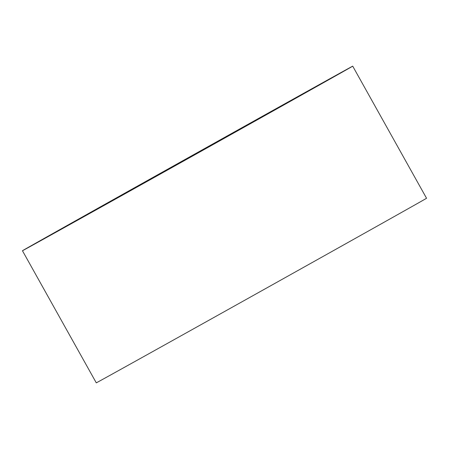 <?xml version="1.0" encoding="UTF-8"?>
<svg xmlns="http://www.w3.org/2000/svg" width="449" height="449" viewBox="0 0 449 449"><rect width="100%" height="100%" fill="white"/><g stroke="black" fill="none" stroke-linecap="round" stroke-linejoin="round"><path stroke-width="0.67" d="M22.45 250.738L96.282 382.845A189.175 0.331 -29.2 0 0 309.849 263.844A189.175 0.331 -29.2 0 0 426.55 198.262L352.718 66.155A189.175 0.331 -29.2 0 0 139.151 185.156A189.175 0.331 -29.2 0 0 22.45 250.738A189.175 0.331 -29.2 0 0 236.017 131.737A189.175 0.331 -29.2 0 0 352.718 66.155"/></g></svg>

